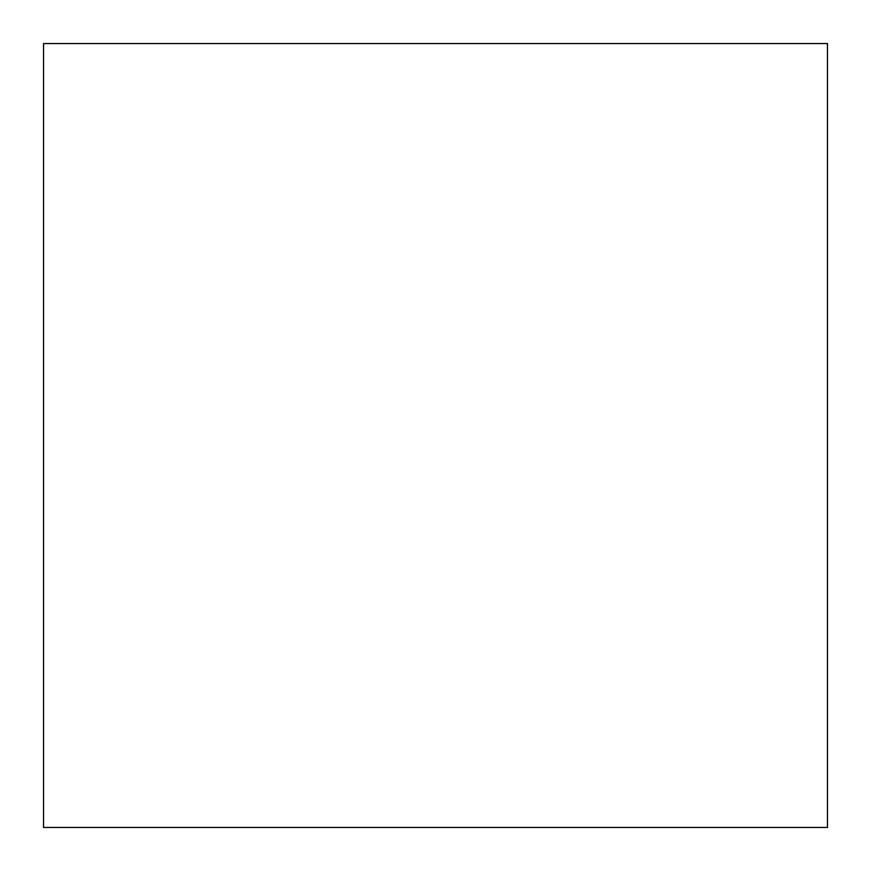 <?xml version="1.0" encoding="UTF-8"?>
<svg xmlns="http://www.w3.org/2000/svg" width="871" height="871" viewBox="0 0 871 871"><rect width="100%" height="100%" fill="white"/><g stroke="black" fill="none" stroke-linecap="round" stroke-linejoin="round"><path stroke-width="1.31" d="M43.55 43.55L43.55 827.45L827.45 827.45L827.45 43.55L43.55 43.55"/></g></svg>
